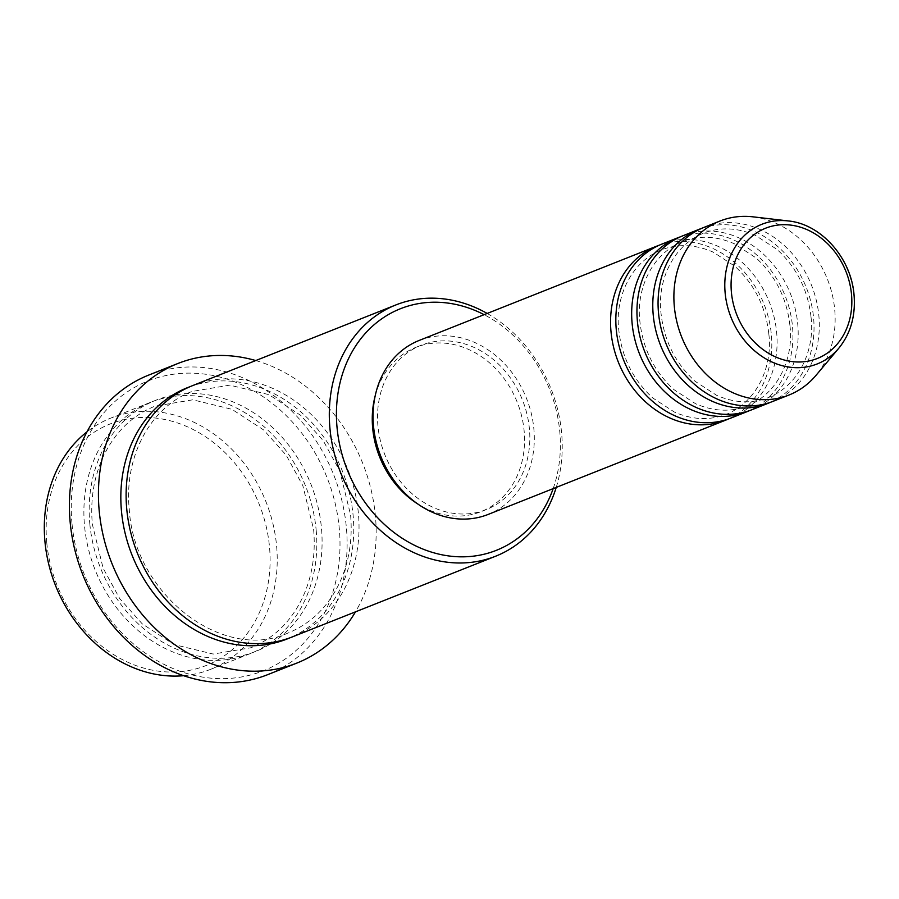 <?xml version="1.0" encoding="UTF-8"?>
<svg xmlns="http://www.w3.org/2000/svg" width="899" height="899" viewBox="0 0 899 899"><rect width="100%" height="100%" fill="white"/><g stroke="black" fill="none" stroke-linecap="round" stroke-linejoin="round"><path stroke-width="0.67" stroke-dasharray="4.5 3.37" d="M659.315 245.18A93.586 78.393 -111.6 0 1 771.364 334.608A93.586 78.393 -111.6 0 1 728.325 419.035M661.934 244.078A93.586 78.393 -111.6 0 1 776.646 332.506A93.586 78.393 -111.6 0 1 730.988 418.035M680.431 236.808A93.586 78.393 -111.6 0 1 792.469 326.225A93.586 78.393 -111.6 0 1 749.44 410.652M683.049 235.695A93.586 78.393 -111.6 0 1 797.75 324.134A93.586 78.393 -111.6 0 1 752.092 409.663M701.535 228.425A93.586 78.393 -111.6 0 1 813.584 317.841A93.586 78.393 -111.6 0 1 770.544 402.269M704.153 227.323A93.586 78.393 -111.6 0 1 818.865 315.751A93.586 78.393 -111.6 0 1 773.207 401.28M46.77 542.726A129.973 108.88 -111.6 0 1 146.323 417.451A129.973 108.88 -111.6 0 1 269.486 546.761A129.973 108.88 -111.6 0 1 169.933 672.036A129.973 108.88 -111.6 0 1 46.77 542.726M183.756 675.7A135.176 113.24 68.4 0 0 210.636 669.328A135.176 113.24 68.4 0 0 276.589 545.794A135.176 113.24 68.4 0 0 110.892 418.057A135.176 113.24 68.4 0 0 86.967 431.857M553.166 488.629A129.973 108.88 68.4 0 0 559.762 431.531A129.973 108.88 68.4 0 0 484.112 314.661M487.191 313.448A135.176 113.24 -111.6 0 1 561.583 432.666A135.176 113.24 -111.6 0 1 556.234 487.404M71.987 523.465A155.965 130.658 -111.6 0 1 191.453 373.141A155.965 130.658 -111.6 0 1 339.26 528.309A155.965 130.658 -111.6 0 1 219.794 678.644A155.965 130.658 -111.6 0 1 71.987 523.465M267.722 674.643A161.168 135.019 68.4 0 0 346.351 527.342A161.168 135.019 68.4 0 0 148.807 375.04M316.167 530.073A135.176 113.24 -111.6 0 1 250.225 653.618A135.176 113.24 -111.6 0 1 84.528 525.881A135.176 113.24 -111.6 0 1 150.481 402.347A135.176 113.24 -111.6 0 1 316.167 530.073M192.701 385.581A135.176 113.24 -111.6 0 1 358.386 513.318A135.176 113.24 -111.6 0 1 292.445 636.863M419.159 340.451A93.586 78.393 -111.6 0 1 533.86 428.879A93.586 78.393 -111.6 0 1 488.213 514.408M377.951 426.059A88.383 74.044 -111.6 0 1 421.08 345.283A88.383 74.044 -111.6 0 1 529.41 428.801A88.383 74.044 -111.6 0 1 486.292 509.576A88.383 74.044 -111.6 0 1 377.951 426.059M375.186 395.818A88.383 74.044 -111.6 0 1 415.799 347.374A88.383 74.044 -111.6 0 1 524.128 430.891A88.383 74.044 -111.6 0 1 481.01 511.666A88.383 74.044 -111.6 0 1 418.237 504.26M255.766 360.555A161.168 135.019 -111.6 0 1 375.389 515.812A161.168 135.019 -111.6 0 1 355.498 611.826M752.991 216.839A93.586 78.393 -111.6 0 1 834.699 309.47A93.586 78.393 -111.6 0 1 815.944 375.422M788.277 220.94A75.111 62.919 -111.6 0 1 853.859 295.288A75.111 62.919 -111.6 0 1 838.801 348.228M89.81 523.791A135.176 113.24 68.4 0 0 217.906 658.27A135.176 113.24 68.4 0 0 321.449 527.983A135.176 113.24 68.4 0 0 193.341 393.504A135.176 113.24 68.4 0 0 89.81 523.791M190.082 386.671A135.176 113.24 -111.6 0 1 353.116 515.419A135.176 113.24 -111.6 0 1 289.793 637.874M768.825 334.035C772.668 363.556 759.127 400.763 726.426 414.259C709.783 420.653 692.455 419.923 674.441 412.09L652.809 397.999C633.177 379.985 621.838 357.386 618.815 330.18C614.972 300.659 628.513 263.452 661.215 249.956C677.857 243.562 695.185 244.281 713.199 252.125L734.831 266.216C754.475 284.23 765.802 306.829 768.825 334.035M789.94 325.663C793.772 355.172 780.242 392.38 747.541 405.876C730.898 412.27 713.57 411.551 695.545 403.707L673.924 389.615C654.281 371.613 642.954 349.003 639.931 321.797C636.087 292.276 649.617 255.069 682.33 241.584C698.961 235.19 716.301 235.909 734.314 243.741L755.947 257.833C775.579 275.847 786.917 298.457 789.94 325.663M811.044 317.28C814.887 346.8 801.357 384.008 768.645 397.493C752.014 403.887 734.674 403.168 716.66 395.335L695.028 381.243C675.396 363.23 664.058 340.62 661.035 313.414C657.203 283.904 670.733 246.686 703.434 233.201C720.077 226.806 737.405 227.526 755.43 235.369L777.051 249.461C796.694 267.464 808.021 290.074 811.044 317.28M313.627 529.511C315.729 553.481 312.335 575.54 303.435 595.711C291.894 620.804 274.386 638.144 250.945 647.741L213.198 654.056L174.046 644.572L142.222 623.839L119.702 598.577L103.127 568.179L92.35 524.364C90.248 500.395 93.642 478.324 102.542 458.164C114.083 433.071 131.591 415.72 155.033 406.134L192.779 399.808L231.931 409.303L263.755 430.025L286.275 455.287L302.851 485.696L313.627 529.511M287.882 633.076C223.255 662.664 134.266 594.52 129.299 509.699C123.759 456.692 150.459 407.09 191.981 391.47L229.728 385.143L268.88 394.639L300.704 415.36L323.213 440.622L339.788 471.031L350.576 514.846C352.678 538.816 349.273 560.875 340.384 581.046C328.832 606.14 311.335 623.479 287.882 633.076M421.08 345.283L415.799 347.374M150.481 402.347L110.892 418.057M250.225 653.618L210.636 669.328M486.292 509.576L481.01 511.666"/><path stroke-width="1.35" d="M728.325 419.035A93.586 78.393 -111.6 0 1 725.707 420.136A93.586 78.393 -111.6 0 1 611.005 331.709A93.586 78.393 -111.6 0 1 656.652 246.18A93.586 78.393 -111.6 0 1 659.315 245.18M749.44 410.652A93.586 78.393 -111.6 0 1 746.822 411.753L730.988 418.035A93.586 78.393 -111.6 0 1 616.276 329.607A93.586 78.393 -111.6 0 1 661.934 244.078L677.767 237.797A93.586 78.393 -111.6 0 1 680.431 236.808M746.822 411.753A93.586 78.393 -111.6 0 1 632.109 323.325A93.586 78.393 -111.6 0 1 677.767 237.797M770.544 402.269A93.586 78.393 -111.6 0 1 767.926 403.37L752.092 409.663A93.586 78.393 -111.6 0 1 637.391 321.224A93.586 78.393 -111.6 0 1 683.049 235.695L698.883 229.414A93.586 78.393 -111.6 0 1 701.535 228.425M767.926 403.37A93.586 78.393 -111.6 0 1 653.225 314.942A93.586 78.393 -111.6 0 1 698.883 229.414M789.041 394.998L773.207 401.28A93.586 78.393 -111.6 0 1 658.506 312.852A93.586 78.393 -111.6 0 1 704.153 227.323L719.987 221.03A93.586 78.393 -111.6 0 1 752.991 216.839L788.277 220.94A75.111 62.919 -111.6 0 0 725.145 292.962A75.111 62.919 -111.6 0 0 770.409 361.274A75.111 62.919 -111.6 0 0 838.801 348.228L815.944 375.422A93.586 78.393 -111.6 0 1 789.041 394.998A93.586 78.393 -111.6 0 1 674.329 306.559A93.586 78.393 -111.6 0 1 719.987 221.03M86.967 431.857A135.176 113.24 68.4 0 0 44.95 541.603A135.176 113.24 68.4 0 0 183.756 675.7M484.112 314.661A129.973 108.88 68.4 0 0 337.046 427.508A129.973 108.88 68.4 0 0 434.127 552.896A129.973 108.88 68.4 0 0 553.166 488.629M556.234 487.404A135.176 113.24 -111.6 0 1 495.641 556.211A135.176 113.24 -111.6 0 1 329.944 428.475A135.176 113.24 -111.6 0 1 395.897 304.93A135.176 113.24 -111.6 0 1 487.191 313.448M177.833 363.522L148.807 375.04A161.168 135.019 68.4 0 0 70.178 522.341A161.168 135.019 68.4 0 0 267.722 674.643L296.76 663.114A161.168 135.019 -111.6 0 1 99.205 510.823A161.168 135.019 -111.6 0 1 177.833 363.522A161.168 135.019 -111.6 0 1 255.766 360.555M495.641 556.211L292.445 636.863A135.176 113.24 -111.6 0 1 126.759 509.126A135.176 113.24 -111.6 0 1 192.701 385.581L395.897 304.93M725.707 420.136L488.213 514.408A93.586 78.393 -111.6 0 1 373.501 425.98A93.586 78.393 -111.6 0 1 419.159 340.451L656.652 246.18M418.237 504.26A88.383 74.044 -111.6 0 1 372.68 428.149A88.383 74.044 -111.6 0 1 375.186 395.818M355.498 611.826A161.168 135.019 -111.6 0 1 296.76 663.114M851.51 294.434A70.088 58.716 68.4 0 0 785.097 224.705A70.088 58.716 68.4 0 0 731.404 292.265A70.088 58.716 68.4 0 0 797.829 361.994A70.088 58.716 68.4 0 0 851.51 294.434M289.793 637.874A135.176 113.24 -111.6 0 1 121.477 511.228A135.176 113.24 -111.6 0 1 190.082 386.671M838.801 348.228C850.634 333.608 855.713 315.864 854.05 295.007C851.331 258.204 821.225 224.02 788.277 220.94"/></g></svg>
